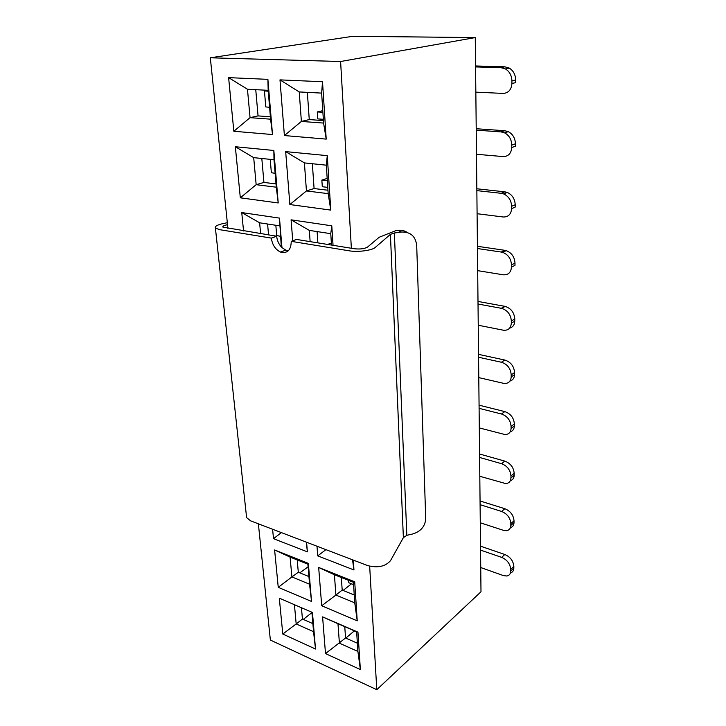 <?xml version="1.0" encoding="UTF-8"?>
<svg xmlns="http://www.w3.org/2000/svg" width="726" height="726" viewBox="0 0 726 726"><rect width="100%" height="100%" fill="white"/><g stroke="black" fill="none" stroke-linecap="round" stroke-linejoin="round"><path stroke-width="1.09" d="M227.329 222.71L223.417 223.508C217.265 224.851 214.597 226.367 215.413 228.037L219.642 229.67L271.352 238.11L276.66 236.231L222.9 227.102C222.483 226.267 223.808 225.523 226.857 224.842L227.528 224.706M401.351 232.03L397.893 230.351L395.851 230.632L379.172 237.266L367.519 247.094C364.525 248.773 360.205 249.336 354.578 248.782L296.517 239.435L291.244 241.35L349.288 250.824C357.755 252.33 372.184 250.425 375.26 247.43L390.416 234.362L394.363 232.992L401.351 232.03C410.399 231.739 415.508 236.159 416.688 245.288L425.726 518.636C425.182 526.232 420.944 531.314 413.003 533.891L406.832 535.316L403.375 537.639L390.497 560.681C385.37 566.525 377.774 568.159 367.683 565.599L250.579 520.832L246.613 517.62L246.395 515.632M291.244 241.35C291.035 250.125 287.469 253.701 280.554 252.076C275.381 249.562 272.314 244.898 271.352 238.11M288.404 250.715L285.817 250.125L282.006 247.639M281.951 247.584C278.911 244.535 277.141 240.751 276.66 236.231M397.893 230.351C401.387 229.906 404.527 230.623 407.331 232.492M394.363 232.992L406.832 535.316M282.278 251.414L282.369 252.584M351.366 248.319L340.603 61.51L210.322 57.799L352.791 36.3L475.276 37.57L480.993 591.763L376.785 689.7L369.67 566.226M227.919 228.436L210.322 57.799M243.546 230.95L241.749 212.564L279.492 218.118L281.96 247.684M292.75 240.805L291.081 219.824L331.791 225.813L333.053 245.37M235.342 146.743L273.838 150.473L278.221 202.962L240.315 197.808L235.342 146.743L253.692 157.642L273.992 159.747L273.838 150.473M228.617 77.637L267.894 79.352L272.504 134.546L233.836 131.261L228.617 77.637L247.466 89.253L268.175 90.323L267.894 79.352M330.784 210.104L289.874 204.541L285.672 151.616L327.272 155.645L330.784 210.104L328.17 193.642L326.319 165.183L304.403 162.905L306.445 190.947L328.17 193.642M326.21 139.111L284.401 135.553L279.982 79.878L322.516 81.729L326.21 139.111L323.587 123.066L321.636 93.1L299.23 91.939L301.381 121.433L323.587 123.066M376.785 689.7L270.362 640.051L258.374 523.818M281.298 246.922L279.492 218.118M281.026 251.877L281.697 251.632M281.724 251.995L281.779 252.466M260.616 233.654L259.627 222.8L241.749 212.564M340.603 61.51L475.276 37.57M279.528 225.84L259.627 222.8M331.51 245.07L330.766 233.672L309.321 230.396L310.138 241.622M309.321 230.396L291.081 219.824M330.766 233.672L331.791 225.813M240.315 197.808L256.16 184.694L276.297 187.199L273.992 159.747M276.297 187.199L278.221 202.962M276.016 183.905L263.928 182.435L256.16 184.694L253.692 157.642M233.836 131.261L250.053 117.657L270.589 119.173L268.175 90.323M270.589 119.173L272.504 134.546M270.39 116.786L258.057 115.897L250.053 117.657L247.466 89.253M289.874 204.541L306.445 190.947L314.086 188.542L327.943 190.23M304.403 162.905L285.672 151.616M326.319 165.183L327.272 155.645M284.401 135.553L301.381 121.433L309.258 119.572L323.424 120.589M299.23 91.939L279.982 79.878M321.636 93.1L322.516 81.729M353.317 560.109L353.952 569.964L317.752 555.88L316.981 546.215M306.59 542.24L307.388 551.851L273.511 538.674L272.595 529.254M279.301 598.17L312.461 612.49L315.511 649.026L282.795 634.052L279.301 598.17L312.461 612.49M274.61 549.963L308.35 563.367L311.536 601.455L278.249 587.334L274.61 549.963L290.091 557.105L307.897 564.193L308.35 563.367M360.359 669.553L325.502 653.591L322.589 616.873L357.954 632.146L360.359 669.553L357.909 651.449L356.629 631.792L337.98 623.734L339.405 643.2L357.909 651.449M357.228 620.839L321.709 605.774L335.893 595.057L354.751 602.825L357.228 620.839L354.715 581.78L318.669 567.46L321.709 605.774M268.556 234.925L267.595 224.016M317.099 231.585L317.888 242.874M263.928 182.435L261.814 158.486M258.057 115.897L255.752 89.679M312.352 163.731L314.086 188.542M307.352 92.356L309.258 119.572M352.527 559.81L353.952 569.964M317.752 555.88L325.929 549.636M306.272 542.122L307.388 551.851M273.511 538.674L281.37 532.603M282.795 634.052L296.181 623.943L313.55 631.684L311.944 612.481M313.55 631.684L315.511 649.026M312.87 623.625L302.433 619.033L296.181 623.943L294.447 604.921M278.249 587.334L291.897 576.925L309.566 584.203L307.897 564.193M309.566 584.203L311.536 601.455M308.931 576.562L298.304 572.242L291.897 576.925L290.091 557.105M325.502 653.591L345.549 638L357.373 643.2M337.98 623.734L322.589 616.873M356.629 631.792L357.954 632.146M354.751 602.825L353.417 582.306L334.414 574.747L335.893 595.057L342.2 590.093L354.243 594.993M334.414 574.747L318.669 567.46M353.417 582.306L354.715 581.78M302.433 619.033L301.462 607.952M298.304 572.242L297.224 559.946M344.759 626.656L345.549 638M341.311 577.497L342.2 590.093M311.953 612.59L303.286 619.405M308.114 566.788L299.82 572.859M354.152 631.048L345.803 638.118M343.08 590.456L351.511 583.804M323.342 119.3L317.752 118.901L317.289 111.931L322.78 110.67M327.653 244.444L331.374 243.029M327.762 187.381L322.299 186.727L321.854 180.084L327.181 178.451M356.647 632.128L351.956 629.769M353.562 584.63L348.807 582.724L348.652 580.41M317.289 111.931L322.879 112.303M321.854 180.084L327.326 180.72M511.921 83.544L511.921 80.967L515.678 80.023L515.669 82.592L511.921 83.544C511.358 89.761 508.445 93.046 503.182 93.409L475.839 92.157M475.566 65.966L504.788 66.81L500.985 67.672L475.575 66.919M515.678 80.023C515.487 74.633 513.355 70.649 509.271 68.081L504.788 66.81M511.921 80.967C511.73 75.54 509.579 71.538 505.477 68.952L500.985 67.672M511.612 208.652L511.612 206.293L515.206 204.759L515.197 207.101L511.612 208.652C511.077 214.288 508.291 217.074 503.263 216.992L477.091 213.716M476.837 188.778L504.797 191.827L501.158 193.297L476.855 190.62M515.206 204.759C514.879 198.851 512.229 194.74 507.247 192.426L504.797 191.827M511.612 206.293C511.285 200.367 508.617 196.238 503.626 193.906L501.158 193.297M511.757 147.514L511.766 145.046L515.433 143.793L515.424 146.244L511.757 147.514C511.213 153.431 508.372 156.453 503.218 156.589L476.483 154.275M476.22 128.729L504.788 130.725L501.076 131.905L476.229 130.145M515.433 143.793C515.188 138.158 512.801 134.11 508.282 131.651L504.788 130.725M511.766 145.046C511.512 139.383 509.117 135.308 504.579 132.84L501.076 131.905M510.723 571.144L510.723 569.375L513.845 566.425L513.836 568.186L510.723 571.144C510.605 573.876 509.316 575.5 506.848 576.008L503.49 575.627L480.748 567.541M510.451 572.941C512.61 572.279 513.736 570.7 513.836 568.186M480.521 546.188L504.815 554.492L501.666 557.377L480.567 550.117M513.845 566.425C513.3 560.88 510.296 556.896 504.815 554.492M510.723 569.375C510.178 563.812 507.156 559.81 501.666 557.377M280.408 236.331L276.706 235.496L275.835 225.278M511.467 267.15L511.476 264.899L514.988 263.093L514.979 265.344L511.467 267.15C510.95 272.531 508.227 275.081 503.3 274.809L477.681 270.653M477.427 246.305L504.797 250.316L501.239 252.049L477.454 248.528M514.988 263.093C514.562 256.913 511.63 252.748 506.194 250.624L504.797 250.316M511.476 264.899C511.04 258.683 508.1 254.499 502.646 252.358L501.239 252.049M511.331 323.179L511.34 321.019L514.779 318.977L514.77 321.128L511.331 323.179C510.832 328.288 508.173 330.629 503.381 330.212L478.243 325.239M509.634 328.125C512.855 327.226 514.571 324.894 514.77 321.128M477.998 301.444L504.806 306.336L501.321 308.305L478.026 304.022M514.779 318.977C514.226 312.498 511.022 308.305 505.151 306.408L504.806 306.336M511.34 321.019C510.777 314.512 507.556 310.301 501.675 308.378L501.321 308.305M511.195 376.885L511.204 374.807L514.571 372.547L514.562 374.616L511.195 376.885C510.814 381.395 508.49 383.591 504.216 383.473L478.788 377.62M509.942 381.059C512.865 380.179 514.398 378.028 514.562 374.616M478.543 354.361L504.806 360.051L501.394 362.247L478.57 357.256M514.571 372.547C513.99 366.14 510.732 361.975 504.806 360.051M511.204 374.807C510.614 368.372 507.338 364.18 501.394 362.247M511.068 428.404L511.077 426.416L514.38 423.957L514.371 425.944L511.068 428.404C510.786 432.387 508.754 434.438 504.997 434.547L479.305 427.923M510.169 431.879C512.837 431.044 514.235 429.066 514.371 425.944M479.069 405.172L504.806 411.606L501.466 413.992L479.106 408.357M514.38 423.957C513.808 417.786 510.614 413.666 504.806 411.606M511.077 426.416C510.496 420.209 507.292 416.071 501.466 413.992M510.95 477.88L510.959 475.966L514.189 473.334L514.189 475.231L510.95 477.88C510.732 481.383 508.98 483.289 505.695 483.58L479.804 476.274M510.324 480.73C512.774 479.95 514.062 478.116 514.189 475.231M479.568 454.004L504.815 461.119L501.539 463.687L479.605 457.462M514.189 473.334C513.636 467.372 510.505 463.306 504.815 461.119M510.959 475.966C510.387 469.985 507.247 465.892 501.539 463.687M510.832 525.424L510.841 523.582L514.017 520.787L514.008 522.611L510.832 525.424C510.677 528.519 509.171 530.279 506.321 530.697L503.463 530.343L480.285 522.774M510.414 527.72C512.701 526.994 513.899 525.297 514.008 522.611M480.058 500.976L504.815 508.708L501.602 511.449L480.095 504.679M514.017 520.787C513.463 515.033 510.396 511.013 504.815 508.708M510.841 523.582C510.278 517.82 507.202 513.772 501.602 511.449M269.6 107.303L265.752 106.922L264.4 90.133M264.391 90.913L268.248 91.24M275.127 173.332L271.361 172.715L270.226 159.357M390.416 234.362L403.375 537.639M246.604 517.593L215.404 228.028M285.781 250.107L280.517 252.067M505.477 68.952L509.271 68.081M503.626 193.906L507.247 192.426M504.579 132.84L508.282 131.651M502.646 252.358L506.194 250.624M501.675 308.378L505.151 306.408"/></g></svg>
